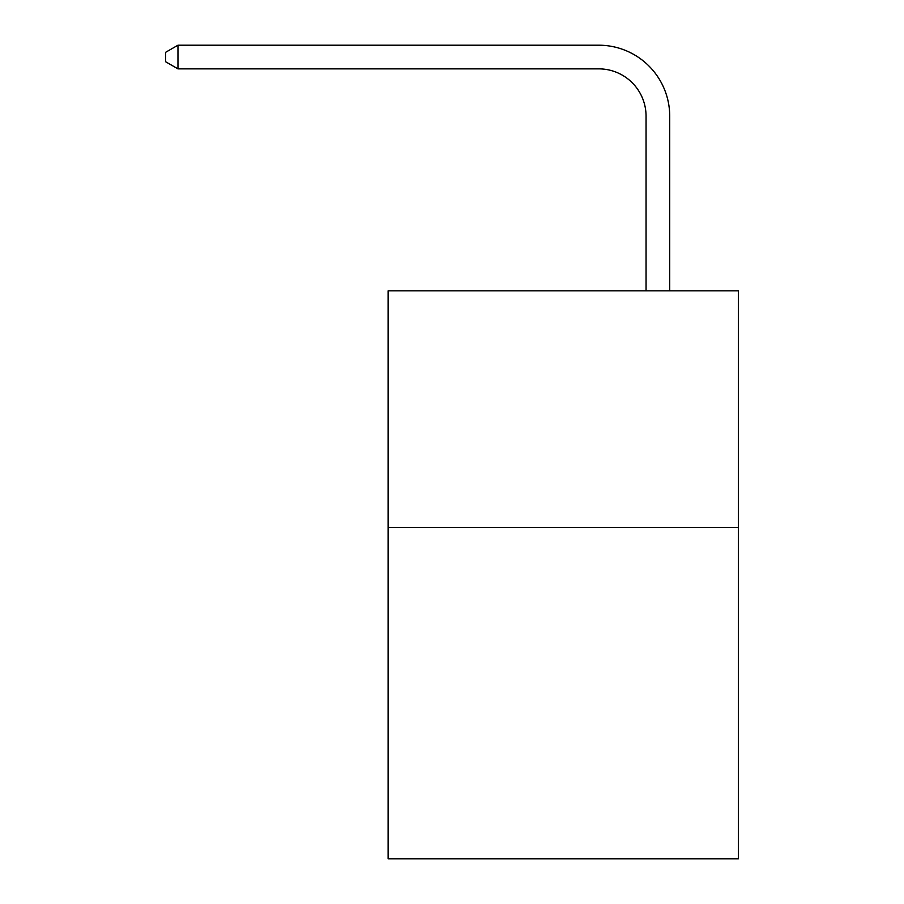 <?xml version="1.0" encoding="UTF-8"?>
<svg xmlns="http://www.w3.org/2000/svg" width="904" height="904" viewBox="0 0 904 904"><rect width="100%" height="100%" fill="white"/><g stroke="black" fill="none" stroke-linecap="round" stroke-linejoin="round"><path stroke-width="1.36" d="M738.342 527.495L738.342 858.8L388.11 858.8L388.11 290.839L738.342 290.839L738.342 527.495L388.11 527.495M646.055 290.839L646.055 116.198A47.324 47.324 151.7 0 0 598.719 68.862L177.964 68.862L165.658 61.766L165.658 52.296L177.964 45.2L598.719 45.2A70.998 70.998 -28.3 0 1 669.717 116.198L669.717 290.839M646.055 116.198A47.324 47.324 151.7 0 0 598.719 68.862A47.324 47.324 151.7 0 1 646.055 116.198A47.324 47.324 151.7 0 0 598.719 68.862A47.324 47.324 151.7 0 1 646.055 116.198A47.324 47.324 151.7 0 0 598.719 68.862A47.324 47.324 151.7 0 1 646.055 116.198A47.324 47.324 151.7 0 0 598.719 68.862A47.324 47.324 151.7 0 1 646.055 116.198A47.324 47.324 151.7 0 0 598.719 68.862A47.324 47.324 151.7 0 1 646.055 116.198A47.324 47.324 151.7 0 0 598.719 68.862A47.324 47.324 151.7 0 1 646.055 116.198A47.324 47.324 151.7 0 0 598.719 68.862A47.324 47.324 151.7 0 1 646.055 116.198A47.324 47.324 151.7 0 0 598.719 68.862A47.324 47.324 151.7 0 1 646.055 116.198A47.324 47.324 151.7 0 0 598.719 68.862A47.324 47.324 151.7 0 1 646.055 116.198A47.324 47.324 151.7 0 0 598.719 68.862A47.324 47.324 151.7 0 1 646.055 116.198A47.324 47.324 151.7 0 0 598.719 68.862A47.324 47.324 151.7 0 1 646.055 116.198A47.324 47.324 151.7 0 0 598.719 68.862A47.324 47.324 151.7 0 1 646.055 116.198A47.324 47.324 151.7 0 0 598.719 68.862A47.324 47.324 151.7 0 1 646.055 116.198A47.324 47.324 151.7 0 0 598.719 68.862A47.324 47.324 151.7 0 1 646.055 116.198A47.324 47.324 151.7 0 0 598.719 68.862A47.324 47.324 151.7 0 1 646.055 116.198A47.324 47.324 151.7 0 0 598.719 68.862A47.324 47.324 151.7 0 1 646.055 116.198A47.324 47.324 151.7 0 0 598.719 68.862A47.324 47.324 151.7 0 1 646.055 116.198A47.324 47.324 151.7 0 0 598.719 68.862A47.324 47.324 151.7 0 1 646.055 116.198A47.324 47.324 151.7 0 0 598.719 68.862A47.324 47.324 151.7 0 1 646.055 116.198A47.324 47.324 151.7 0 0 598.719 68.862A47.324 47.324 151.7 0 1 646.055 116.198A47.324 47.324 151.7 0 0 598.719 68.862A47.324 47.324 151.7 0 1 646.055 116.198A47.324 47.324 151.7 0 0 598.719 68.862A47.324 47.324 151.7 0 1 646.055 116.198A47.324 47.324 151.7 0 0 598.719 68.862A47.324 47.324 151.7 0 1 646.055 116.198A47.324 47.324 151.7 0 0 598.719 68.862A47.324 47.324 151.7 0 1 646.055 116.198A47.324 47.324 151.7 0 0 598.719 68.862A47.324 47.324 151.7 0 1 646.055 116.198A47.324 47.324 151.7 0 0 598.719 68.862A47.324 47.324 151.7 0 1 646.055 116.198A47.324 47.324 151.7 0 0 598.719 68.862A47.324 47.324 151.7 0 1 646.055 116.198A47.324 47.324 151.7 0 0 598.719 68.862A47.324 47.324 151.7 0 1 646.055 116.198A47.324 47.324 151.7 0 0 598.719 68.862A47.324 47.324 151.7 0 1 646.055 116.198A47.324 47.324 151.7 0 0 598.719 68.862A47.324 47.324 151.7 0 1 646.055 116.198A47.324 47.324 151.7 0 0 598.719 68.862A47.324 47.324 151.7 0 1 646.055 116.198A47.324 47.324 151.7 0 0 598.719 68.862A47.324 47.324 151.7 0 1 646.055 116.198A47.324 47.324 151.7 0 0 598.719 68.862A47.324 47.324 151.7 0 1 646.055 116.198A47.324 47.324 151.7 0 0 598.719 68.862A47.324 47.324 151.7 0 1 646.055 116.198A47.324 47.324 151.7 0 0 598.719 68.862M177.964 45.2L177.964 68.862"/></g></svg>
